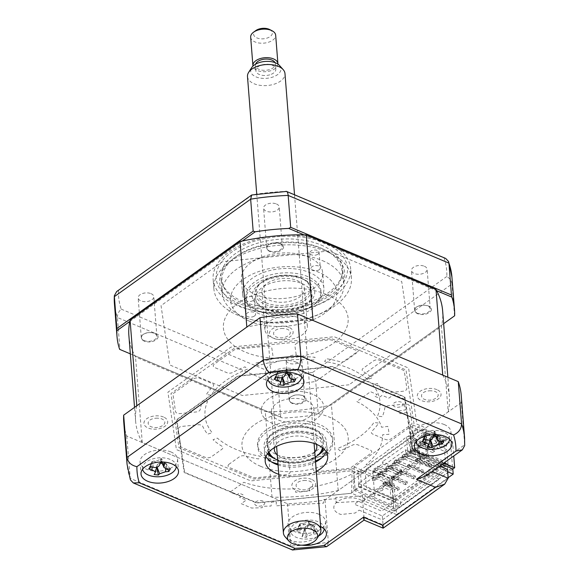 <?xml version="1.0" encoding="UTF-8"?>
<svg xmlns="http://www.w3.org/2000/svg" width="579" height="579" viewBox="0 0 579 579"><rect width="100%" height="100%" fill="white"/><g stroke="black" fill="none" stroke-linecap="round" stroke-linejoin="round"><path stroke-width="0.43" stroke-dasharray="2.9 2.17" d="M452.8 469.055L393.988 511.105L391.947 485.173L393.966 483.726L395.884 508.101L400.74 504.627L400.458 501.001L447.393 467.441L447.676 471.074L452.532 467.6L450.614 443.224L452.633 441.777L453.755 455.984M443.775 463.12L412.328 449.876L412.791 425L414.036 424.11L406.024 369.974L331.514 338.599L234.148 348.355L170.964 393.532L178.976 447.661L253.493 479.043L350.86 469.287L352.104 468.397L351.634 493.272L393.988 511.105M352.104 468.397L391.947 485.173M412.328 449.876L412.689 449.615L404.902 396.991L332.462 366.485L237.81 375.974L176.392 419.891L184.18 472.515L256.62 503.013L351.634 493.272M351.04 493.294L412.212 449.557L404.453 397.143L332.31 366.768L238.041 376.212L176.87 419.949L184.629 472.363L256.772 502.738L351.04 493.294M412.791 425L452.633 441.777M229.103 464.177A4.386 2.446 175.5 0 0 229.617 467.608L252.922 477.422A3.764 2.099 -4.5 0 0 255.657 477.769L286.12 474.715A4.386 2.446 -4.5 0 0 290.122 471.856L288.812 462.976A4.386 2.446 -4.5 0 0 284.81 460.949A92.785 51.777 -4.5 0 1 269.894 460.363L271.211 457.584A87.769 48.983 175.5 0 0 327.396 451.953L329.487 454.392A92.785 51.777 175.5 0 1 315.171 457.902A4.386 2.446 175.5 0 0 311.878 460.66L313.196 469.54A4.386 2.446 175.5 0 0 317.922 471.53L348.377 468.476A3.764 2.099 -4.5 0 0 350.932 467.6L370.698 453.473A4.386 2.446 -4.5 0 0 370.191 450.042L357.967 444.896A4.386 2.446 -4.5 0 0 352.307 445.2A92.785 51.777 -4.5 0 1 340.003 450.788L337.521 448.486A87.769 48.983 175.5 0 0 373.976 422.424L378.673 423.14A92.785 51.777 175.5 0 1 372.007 431.109A4.386 2.446 175.5 0 0 372.941 434.192L385.158 439.338A4.386 2.446 175.5 0 0 391.332 438.716L411.097 424.581A3.764 2.099 -4.5 0 0 411.973 423.003L409.469 406.067A4.386 2.446 -4.5 0 0 404.743 404.077L388.777 405.684A4.386 2.446 -4.5 0 0 384.774 408.137A92.785 51.777 -4.5 0 1 382.292 416.634L377.457 416.156A87.769 48.983 175.5 0 0 372.84 384.919L377.385 383.501A92.785 51.777 175.5 0 1 382.27 391.259A4.386 2.446 175.5 0 0 386.881 392.851L402.846 391.252A4.386 2.446 175.5 0 0 406.856 388.393L404.345 371.457A3.764 2.099 -4.5 0 0 403.035 370.097L379.723 360.276A4.386 2.446 -4.5 0 0 373.549 360.898L363.185 368.309A4.386 2.446 -4.5 0 0 363.185 371.479A92.785 51.777 -4.5 0 1 371.979 377.899L367.629 379.527A87.769 48.983 175.5 0 0 324.631 361.419L326.368 358.698A92.785 51.777 175.5 0 1 339.945 361.694A4.386 2.446 175.5 0 0 345.533 360.869L355.897 353.465A4.386 2.446 175.5 0 0 355.383 350.034L332.078 340.213A3.764 2.099 -4.5 0 0 329.342 339.873L298.88 342.92A4.386 2.446 -4.5 0 0 294.877 345.786L296.187 354.666A4.386 2.446 -4.5 0 0 300.19 356.693A92.785 51.777 -4.5 0 1 315.106 357.279L313.789 360.058A87.769 48.983 175.5 0 0 257.604 365.689L255.513 363.25A92.785 51.777 175.5 0 1 269.828 359.74A4.386 2.446 175.5 0 0 273.122 356.975L271.804 348.102A4.386 2.446 175.5 0 0 267.085 346.112L236.623 349.166A3.764 2.099 -4.5 0 0 234.068 350.034L214.302 364.169A4.386 2.446 -4.5 0 0 214.809 367.6L227.033 372.746A4.386 2.446 -4.5 0 0 232.693 372.442A92.785 51.777 -4.5 0 1 244.997 366.847L247.479 369.149A87.769 48.983 175.5 0 0 211.024 395.218L206.327 394.502A92.785 51.777 175.5 0 1 212.992 386.533A4.386 2.446 175.5 0 0 212.059 383.45L199.842 378.304A4.386 2.446 175.5 0 0 193.668 378.927L173.903 393.054A3.764 2.099 -4.5 0 0 173.027 394.639L175.531 411.568A4.386 2.446 -4.5 0 0 180.257 413.558L196.223 411.959A4.386 2.446 -4.5 0 0 200.225 409.498A92.785 51.777 -4.5 0 1 202.715 401.008L207.543 401.486A87.769 48.983 175.5 0 0 212.167 432.723L207.615 434.141A92.785 51.777 175.5 0 1 202.73 426.383A4.386 2.446 175.5 0 0 198.119 424.783L182.153 426.383A4.386 2.446 175.5 0 0 178.151 429.249L180.655 446.185A3.764 2.099 -4.5 0 0 181.965 447.545L205.277 457.359A4.386 2.446 -4.5 0 0 211.451 456.744L221.815 449.333A4.386 2.446 -4.5 0 0 221.815 446.163A92.785 51.777 -4.5 0 1 213.021 439.743L217.371 438.115A87.769 48.983 175.5 0 0 260.369 456.223L258.632 458.944A92.785 51.777 175.5 0 1 245.055 455.948A4.386 2.446 175.5 0 0 239.467 456.766L229.103 464.177M410.772 426.448L410.33 449.832L405.474 453.299L405.539 449.818L358.604 483.378L358.539 486.859L353.689 490.333L354.124 466.949L410.772 426.448L450.614 443.224M354.124 466.949L393.966 483.726M410.33 449.832L452.532 467.6M405.474 453.299L447.676 471.074M405.539 449.818L447.393 467.441M358.604 483.378L400.458 501.001M358.539 486.859L400.74 504.627M353.689 490.333L395.884 508.101M296.39 362.273A18.81 10.494 175.5 0 0 275.995 361.955A18.81 10.494 175.5 0 0 265.5 372.427A18.81 10.494 175.5 0 0 272.116 379.636A18.81 10.494 175.5 0 0 292.511 379.954A18.81 10.494 175.5 0 0 303.005 369.482A18.81 10.494 175.5 0 0 296.39 362.273M170.964 451.96A18.81 10.494 175.5 0 0 150.569 451.642A18.81 10.494 175.5 0 0 140.075 462.114A18.81 10.494 175.5 0 0 146.69 469.316A18.81 10.494 175.5 0 0 167.085 469.634A18.81 10.494 175.5 0 0 177.572 459.161A18.81 10.494 175.5 0 0 170.964 451.96M320.628 526.543A18.81 10.494 175.5 0 0 319.825 526.173A18.81 10.494 175.5 0 0 299.43 525.855A18.81 10.494 175.5 0 0 288.935 536.335A18.81 10.494 175.5 0 0 295.551 543.536A18.81 10.494 175.5 0 0 301.985 545.186M318.884 514.246A18.81 10.494 175.5 0 0 298.489 513.928A18.81 10.494 175.5 0 0 288.002 524.4A18.81 10.494 175.5 0 0 294.61 531.609A18.81 10.494 175.5 0 0 315.012 531.927A18.81 10.494 175.5 0 0 325.499 521.455A18.81 10.494 175.5 0 0 318.884 514.246M444.31 424.566A18.81 10.494 175.5 0 0 423.915 424.248A18.81 10.494 175.5 0 0 413.428 434.72A18.81 10.494 175.5 0 0 420.036 441.922A18.81 10.494 175.5 0 0 440.438 442.24A18.81 10.494 175.5 0 0 450.925 431.768A18.81 10.494 175.5 0 0 444.31 424.566M326.18 451.83A31.346 17.493 175.5 0 0 326.954 447.075A31.346 17.493 175.5 0 0 315.931 435.068A31.346 17.493 175.5 0 0 281.937 434.539A31.346 17.493 175.5 0 0 264.451 451.996A31.346 17.493 175.5 0 0 265.964 456.57M461.253 395.537A169.278 94.464 -4.5 0 1 461.34 402.485L464.669 444.752L429.082 470.199L428.388 461.383L439.606 466.102M278.788 474.295A31.346 17.493 175.5 0 0 316.286 471.342M278.05 464.959A31.346 17.493 175.5 0 0 315.555 462.013M425.594 476.119L429.082 470.199L432.1 471.472M464.684 445.584L464.669 444.752A169.278 94.464 -4.5 0 0 464.582 437.811M461.34 402.485L425.753 427.932L416.902 424.197L408.593 368.07L334.206 336.746L230.985 347.089L167.917 392.186L176.407 449.572L250.794 480.896L351.757 470.778L360.616 474.505L325.022 499.952A169.278 94.464 -4.5 0 1 287.517 503.716L126.743 436.016A169.278 94.464 -4.5 0 1 123.747 422.098M126.743 436.016L130.405 479.882M287.517 503.716L290.839 545.983L292.446 549.963M447.473 469.417L382.335 515.998L354.391 504.229L358.437 501.334L381.604 511.091L438.658 470.3L415.483 460.544L419.529 457.656L428.388 461.383L425.753 427.932M382.335 515.998L383.03 524.813L363.938 516.779C364.242 520.999 364.082 521.143 363.46 517.199M360.616 474.505L363.938 516.779L328.351 542.226L327.294 546.402M325.022 499.952L328.351 542.226A169.278 94.464 -4.5 0 1 290.839 545.983L130.072 478.283A169.278 94.464 -4.5 0 1 127.076 464.372M436.863 389.624A11.913 6.644 175.5 0 0 420.108 391.303A11.913 6.644 175.5 0 0 421.49 400.617A11.913 6.644 175.5 0 0 438.245 398.938A11.913 6.644 175.5 0 0 436.863 389.624M163.51 417.018A11.913 6.644 175.5 0 0 146.762 418.697A11.913 6.644 175.5 0 0 148.137 428.011A11.913 6.644 175.5 0 0 164.892 426.332A11.913 6.644 175.5 0 0 163.51 417.018M288.943 327.338A11.913 6.644 175.5 0 0 272.188 329.017A11.913 6.644 175.5 0 0 273.563 338.331A11.913 6.644 175.5 0 0 290.318 336.652A11.913 6.644 175.5 0 0 288.943 327.338M311.437 479.311A11.913 6.644 175.5 0 0 294.682 480.99A11.913 6.644 175.5 0 0 296.064 490.304A11.913 6.644 175.5 0 0 312.812 488.625A11.913 6.644 175.5 0 0 311.437 479.311M382.553 525.24C383.168 529.177 383.327 529.04 383.03 524.813L448.168 478.24M359.132 510.157L382.299 519.913L439.352 479.123L416.178 469.366L420.224 466.471L419.058 458.604A15.676 8.75 -4.5 0 0 394.683 460.819A15.676 8.75 -4.5 0 0 401.616 473.579L362.78 501.342A15.676 8.75 -4.5 0 0 338.534 500.973A15.676 8.75 -4.5 0 0 340.93 514.463L355.086 513.045L359.132 510.157M276.451 203.967A7.838 4.371 -4.5 0 1 279.208 206.964A7.838 4.371 -4.5 0 1 274.837 211.328A7.838 4.371 -4.5 0 1 266.34 211.197A7.838 4.371 -4.5 0 1 263.583 208.194A7.838 4.371 -4.5 0 1 267.954 203.83A7.838 4.371 -4.5 0 1 276.451 203.967M269.459 250.873A7.838 4.371 175.5 0 0 277.956 251.004A7.838 4.371 175.5 0 0 282.328 246.64A7.838 4.371 175.5 0 0 279.577 243.643A7.838 4.371 175.5 0 0 271.073 243.506A7.838 4.371 175.5 0 0 266.702 247.87A7.838 4.371 175.5 0 0 269.459 250.873M151.025 293.647A7.838 4.371 -4.5 0 1 153.782 296.651A7.838 4.371 -4.5 0 1 149.411 301.015A7.838 4.371 -4.5 0 1 140.907 300.877A7.838 4.371 -4.5 0 1 138.157 297.881A7.838 4.371 -4.5 0 1 142.528 293.517A7.838 4.371 -4.5 0 1 151.025 293.647M144.033 340.553A7.838 4.371 175.5 0 0 152.53 340.691A7.838 4.371 175.5 0 0 156.902 336.327A7.838 4.371 175.5 0 0 154.144 333.323A7.838 4.371 175.5 0 0 145.647 333.193A7.838 4.371 175.5 0 0 141.276 337.557A7.838 4.371 175.5 0 0 144.033 340.553M298.945 355.94A7.838 4.371 -4.5 0 1 301.702 358.937A7.838 4.371 -4.5 0 1 297.331 363.301A7.838 4.371 -4.5 0 1 288.834 363.171A7.838 4.371 -4.5 0 1 286.077 360.167A7.838 4.371 -4.5 0 1 290.448 355.803A7.838 4.371 -4.5 0 1 298.945 355.94M291.954 402.846A7.838 4.371 175.5 0 0 300.458 402.977A7.838 4.371 175.5 0 0 304.829 398.613A7.838 4.371 175.5 0 0 302.072 395.616A7.838 4.371 175.5 0 0 293.575 395.479A7.838 4.371 175.5 0 0 289.203 399.843A7.838 4.371 175.5 0 0 291.954 402.846M424.378 266.253A7.838 4.371 -4.5 0 1 427.128 269.257A7.838 4.371 -4.5 0 1 422.757 273.621A7.838 4.371 -4.5 0 1 414.26 273.491A7.838 4.371 -4.5 0 1 411.503 270.487A7.838 4.371 -4.5 0 1 415.874 266.123A7.838 4.371 -4.5 0 1 424.378 266.253M417.379 313.167A7.838 4.371 175.5 0 0 425.883 313.297A7.838 4.371 175.5 0 0 430.255 308.933A7.838 4.371 175.5 0 0 427.497 305.929A7.838 4.371 175.5 0 0 419.001 305.799A7.838 4.371 175.5 0 0 414.629 310.163A7.838 4.371 175.5 0 0 417.379 313.167M238.135 315.389A68.966 38.482 -4.5 0 1 213.89 288.979A68.966 38.482 -4.5 0 1 252.357 250.577A68.966 38.482 -4.5 0 1 327.149 251.742A68.966 38.482 -4.5 0 1 351.395 278.159A68.966 38.482 -4.5 0 1 312.928 316.561A68.966 38.482 -4.5 0 1 238.135 315.389M237.376 305.712A68.966 38.482 -4.5 0 1 213.13 279.302A68.966 38.482 -4.5 0 1 251.597 240.893A68.966 38.482 -4.5 0 1 326.39 242.065A68.966 38.482 -4.5 0 1 350.635 268.475A68.966 38.482 -4.5 0 1 312.168 306.884A68.966 38.482 -4.5 0 1 237.376 305.712M321.193 245.047A61.005 34.045 -4.5 0 1 342.638 268.41A61.005 34.045 -4.5 0 1 308.614 302.376A61.005 34.045 -4.5 0 1 242.456 301.341A61.005 34.045 -4.5 0 1 221.012 277.978A61.005 34.045 -4.5 0 1 255.035 244.012A61.005 34.045 -4.5 0 1 321.193 245.047M322.416 260.608A61.005 34.045 -4.5 0 1 343.868 283.971A61.005 34.045 -4.5 0 1 309.837 317.936A61.005 34.045 -4.5 0 1 243.679 316.901A61.005 34.045 -4.5 0 1 222.235 293.539A61.005 34.045 -4.5 0 1 256.258 259.573A61.005 34.045 -4.5 0 1 322.416 260.608M129.797 321.461L242.275 241.038M304.004 234.85L436.653 290.709M130.326 353.863L282.769 418.052L280.699 417.097L278.188 385.201A169.278 94.464 175.5 0 0 315.7 381.445L452.018 283.971C451.627 280.945 449.897 278.456 446.829 276.487A164.566 91.829 175.5 0 0 444.093 258.017L285.852 191.381A164.566 91.829 175.5 0 0 252.632 194.71L116.654 291.555M280.699 417.097L119.925 349.398L117.414 317.502L278.188 385.201L279.433 375.749A164.566 91.829 175.5 0 0 312.653 372.42L315.7 381.445L318.204 413.341L316.337 414.694A169.278 94.464 175.5 0 1 282.769 418.052M454.653 315.787L318.204 413.341M443.652 323.661L316.337 414.694M454.529 315.866L452.018 283.971A169.278 94.464 175.5 0 0 451.924 277.03M312.653 372.42L446.829 276.487M445.692 258.444L444.093 258.017M118.463 290.651A164.566 91.829 175.5 0 0 121.192 309.121C118.579 311.654 117.32 314.448 117.414 317.502A169.278 94.464 175.5 0 1 114.418 303.591M121.192 309.121L279.433 375.749M349.043 384.796L242.297 395.493L169.821 364.973L161.034 305.632L222.488 261.686L329.234 250.989L401.71 281.51L410.497 340.857L349.043 384.796M313.297 428.735A28.212 15.742 175.5 0 0 282.704 428.257A28.212 15.742 175.5 0 0 266.97 443.97A28.212 15.742 175.5 0 0 276.885 454.776A28.212 15.742 175.5 0 0 307.485 455.253A28.212 15.742 175.5 0 0 323.22 439.541A28.212 15.742 175.5 0 0 313.297 428.735M321.721 457.859A37.613 20.989 175.5 0 0 319.572 426.991A37.613 20.989 175.5 0 0 266.666 432.289A37.613 20.989 175.5 0 0 271.023 461.702A37.613 20.989 175.5 0 0 271.305 461.825M277.971 463.945A37.613 20.989 175.5 0 0 315.475 460.993M270.813 459.111A37.613 20.989 -4.5 0 1 266.463 429.698A37.613 20.989 -4.5 0 1 319.369 424.4A37.613 20.989 -4.5 0 1 323.726 453.813A37.613 20.989 -4.5 0 1 270.813 459.111M260.702 466.341A53.29 29.739 -4.5 0 1 254.536 424.675A53.29 29.739 -4.5 0 1 329.48 417.162A53.29 29.739 -4.5 0 1 335.654 458.836A53.29 29.739 -4.5 0 1 260.702 466.341M319.203 269.713A4.704 2.627 175.5 0 0 320.31 267.831A4.704 2.627 175.5 0 0 317.14 265.631A4.704 2.627 175.5 0 0 312.045 266.695A4.704 2.627 175.5 0 0 310.937 268.569A4.704 2.627 175.5 0 0 314.108 270.769A4.704 2.627 175.5 0 0 319.203 269.713M317.98 254.152A4.704 2.627 175.5 0 0 319.087 252.278A4.704 2.627 175.5 0 0 315.917 250.07A4.704 2.627 175.5 0 0 310.822 251.134A4.704 2.627 175.5 0 0 309.714 253.016A4.704 2.627 175.5 0 0 312.877 255.216A4.704 2.627 175.5 0 0 317.98 254.152M327.837 295.08A60.187 33.589 -4.5 0 1 243.412 303.649A60.187 33.589 -4.5 0 1 235.848 256.765A60.187 33.589 -4.5 0 1 236.225 256.497A60.187 33.589 -4.5 0 1 324.667 249.773A60.187 33.589 -4.5 0 1 327.837 295.08M234.473 257.771A62.691 34.986 175.5 0 0 234.09 258.046A62.691 34.986 175.5 0 0 241.964 306.892A62.691 34.986 175.5 0 0 329.914 297.953A62.691 34.986 175.5 0 0 326.607 250.765A62.691 34.986 175.5 0 0 234.473 257.771M254.463 315.996A4.704 2.627 175.5 0 0 255.578 314.122A4.704 2.627 175.5 0 0 252.408 311.922A4.704 2.627 175.5 0 0 247.305 312.986A4.704 2.627 175.5 0 0 246.198 314.86A4.704 2.627 175.5 0 0 249.368 317.06A4.704 2.627 175.5 0 0 254.463 315.996M253.24 300.436A4.704 2.627 175.5 0 0 254.347 298.561A4.704 2.627 175.5 0 0 251.185 296.361A4.704 2.627 175.5 0 0 246.082 297.425A4.704 2.627 175.5 0 0 244.975 299.3A4.704 2.627 175.5 0 0 248.145 301.5A4.704 2.627 175.5 0 0 253.24 300.436M313.044 288.849A40.754 22.74 175.5 0 0 322.655 272.593A40.754 22.74 175.5 0 0 295.196 253.515A40.754 22.74 175.5 0 0 251.011 262.728A40.754 22.74 175.5 0 0 241.407 278.984A40.754 22.74 175.5 0 0 268.866 298.062A40.754 22.74 175.5 0 0 313.044 288.849M314.274 304.409A40.754 22.74 175.5 0 0 323.878 288.147A40.754 22.74 175.5 0 0 296.419 269.076A40.754 22.74 175.5 0 0 252.241 278.289A40.754 22.74 175.5 0 0 242.63 294.545A40.754 22.74 175.5 0 0 270.089 313.623A40.754 22.74 175.5 0 0 314.274 304.409M442.016 464.38L420.578 455.355L416.12 439.997L416.525 445.186L409.737 446.163L407.754 439.345L414.101 438.433L406.581 412.53L399.843 413.681L398.815 410.989L405.684 409.816L403.881 405.112L406.335 404.692L404.156 398.982L393.778 394.61L388.806 398.164L382.126 395.348L378.601 397.874L374.787 396.26L377.211 394.531L370.531 391.715L356.802 401.529A87.769 48.983 -4.5 0 1 381.568 427.259L387.742 426.368A94.044 52.479 -4.5 0 1 388.922 434.337L382.668 434.699A87.769 48.983 -4.5 0 1 366.037 464.64L371.103 466.421A94.044 52.479 -4.5 0 1 361.795 473.079L357.352 470.85A87.769 48.983 175.5 0 1 308.94 487.417L309.931 490.826A94.044 52.479 175.5 0 1 295.587 492.259L295.551 488.756A87.769 48.983 175.5 0 1 243.86 482.285L230.131 492.099L236.811 494.915L239.243 493.178L243.057 494.784L239.532 497.31L246.213 500.118L241.24 503.672L251.619 508.044L262.236 507.725L262.338 506.314L271.095 506.046L271.385 502.109L276.386 501.957L276.096 505.822L323.647 503.108L323.61 499.511L336.124 498.794L336.16 502.652L335.748 497.462L363.938 495.856L396.145 509.419L452.785 468.918M447.661 471.769L420.984 460.537L420.578 455.355M396.145 509.419L396.55 514.601L448.124 477.726M396.55 514.601L364.343 501.038L363.938 495.856M364.343 501.038L336.16 502.652M401.833 406.082A5.016 2.801 175.5 0 0 401.254 402.166A5.016 2.801 175.5 0 0 394.205 402.868A5.016 2.801 175.5 0 0 394.784 406.791A5.016 2.801 175.5 0 0 401.833 406.082M406.711 472.913A2.504 1.397 175.5 0 0 406.422 470.951A2.504 1.397 175.5 0 0 402.897 471.306A2.504 1.397 175.5 0 0 403.187 473.267A2.504 1.397 175.5 0 0 406.711 472.913M382.437 490.275A2.504 1.397 175.5 0 0 382.147 488.314A2.504 1.397 175.5 0 0 378.615 488.662A2.504 1.397 175.5 0 0 378.912 490.623A2.504 1.397 175.5 0 0 382.437 490.275M390.528 484.485A2.504 1.397 175.5 0 0 390.239 482.524A2.504 1.397 175.5 0 0 386.707 482.879A2.504 1.397 175.5 0 0 387.004 484.84A2.504 1.397 175.5 0 0 390.528 484.485M420.984 460.537L416.525 445.186M398.62 478.703A2.504 1.397 175.5 0 0 398.33 476.741A2.504 1.397 175.5 0 0 394.806 477.096A2.504 1.397 175.5 0 0 395.095 479.05A2.504 1.397 175.5 0 0 398.62 478.703M374.345 496.058A2.504 1.397 175.5 0 0 374.056 494.097A2.504 1.397 175.5 0 0 370.524 494.452A2.504 1.397 175.5 0 0 370.813 496.413A2.504 1.397 175.5 0 0 374.345 496.058M414.803 467.13A2.504 1.397 175.5 0 0 414.513 465.169A2.504 1.397 175.5 0 0 410.989 465.523A2.504 1.397 175.5 0 0 411.278 467.485A2.504 1.397 175.5 0 0 414.803 467.13M263.532 504.975A5.016 2.801 175.5 0 0 262.946 501.052A5.016 2.801 175.5 0 0 255.896 501.761A5.016 2.801 175.5 0 0 256.475 505.684A5.016 2.801 175.5 0 0 263.532 504.975M136.818 405.749A157.365 87.813 175.5 0 0 135.624 421.165A157.365 87.813 175.5 0 0 142.26 442.544L272 497.18A157.365 87.813 175.5 0 0 338.179 490.543L364.864 471.465L364.799 470.691L421.447 430.19L421.505 430.964L448.189 411.893L441.451 326.31A157.365 87.813 175.5 0 0 442.646 310.894M448.189 411.893A157.365 87.813 175.5 0 0 449.376 396.47A157.365 87.813 175.5 0 0 442.74 375.091M313.007 320.462A157.365 87.813 175.5 0 0 246.82 327.092M128.885 335.588A157.365 87.813 175.5 0 0 135.529 356.968L265.262 411.604A157.365 87.813 175.5 0 0 331.449 404.967L441.451 326.31M142.26 442.544L135.529 356.968M272 497.18L265.262 411.604M306.088 399.119A9.119 5.088 -4.5 0 1 297.816 404.265C292.359 404.272 289.529 402.752 289.319 399.705C289.739 397.013 292.323 395.414 297.078 394.914C302.484 394.712 305.488 396.116 306.088 399.119M158.168 336.826A9.119 5.088 -4.5 0 1 149.896 341.979C144.439 341.979 141.602 340.459 141.399 337.419C141.819 334.72 144.403 333.128 149.15 332.621C154.557 332.418 157.56 333.822 158.168 336.826M326.129 294.378A62.554 34.906 175.5 0 0 238.157 303.193A62.554 34.906 175.5 0 0 245.395 352.104A62.554 34.906 175.5 0 0 333.374 343.289A62.554 34.906 175.5 0 0 326.129 294.378M431.521 309.432A9.119 5.088 -4.5 0 1 423.242 314.585C417.785 314.585 414.955 313.065 414.745 310.026C415.165 307.333 417.749 305.734 422.504 305.234C427.91 305.032 430.914 306.429 431.521 309.432M283.594 247.146A9.119 5.088 -4.5 0 1 275.322 252.292C269.865 252.299 267.028 250.779 266.825 247.732C267.245 245.04 269.828 243.441 274.576 242.941C279.983 242.739 282.993 244.143 283.594 247.146M338.179 490.543L331.449 404.967M395.298 499.742L366.427 487.59L365.06 470.213L358.025 471.74L359.19 486.548L395.457 501.819L395.298 499.742L443.847 465.031L414.977 452.872L413.609 435.495L406.581 437.022L407.746 451.83L444.013 467.101L443.847 465.031M424.61 443.688L372.615 480.867L373.571 481.265L425.558 444.093L424.61 443.688L424.443 441.618L425.399 442.016L373.404 479.195L372.753 470.893L382.567 463.88L382.401 461.803L401.486 469.844L401.573 470.879L390.883 478.529L391.759 477.892L392.287 484.637L385.013 481.576L385.325 485.463L392.598 488.524L393.496 499.938L445.483 462.766L444.585 451.352L437.311 448.291L437.007 444.397L444.281 447.466L446.604 445.801L439.338 442.74L437.007 444.397M382.567 463.88L400.697 471.516M383.226 484.5L383.103 482.944L397.418 488.973L399.242 487.67L399.358 489.226L397.541 490.529L383.226 484.5L374.324 490.862L373.571 481.265M397.418 488.973L397.541 490.529M383.103 482.944L384.926 481.641L399.242 487.67M405.51 483.183L407.334 481.88L407.457 483.436L405.633 484.739L405.51 483.183L391.194 477.154L391.317 478.71L385.049 483.197L384.926 481.641M385.049 483.197L399.358 489.226M391.194 477.154L393.018 475.851L407.334 481.88M413.601 477.4L415.425 476.097L415.548 477.653L413.724 478.956L413.601 477.4L399.286 471.371L399.409 472.927L393.141 477.407L393.018 475.851M393.141 477.407L407.457 483.436M399.286 471.371L401.109 470.068L415.425 476.097M407.5 467.137L407.377 465.581L421.693 471.61L423.517 470.307L423.64 471.863L421.816 473.166L407.5 467.137L401.233 471.624L401.109 470.068M421.693 471.61L421.816 473.166M407.377 465.581L409.201 464.286L423.517 470.307M415.592 461.354L415.469 459.798L429.784 465.827L431.608 464.524L431.731 466.081L429.908 467.383L415.592 461.354L409.324 465.842L409.201 464.286M409.324 465.842L423.64 471.863M429.784 465.827L429.908 467.383M415.469 459.798L417.293 458.496L431.608 464.524M425.558 444.093L426.318 453.69L417.416 460.052L417.293 458.496M417.416 460.052L431.731 466.081M373.404 479.195L372.449 478.79L372.615 480.867M372.449 478.79L424.443 441.618M405.633 484.739L391.317 478.71M413.724 478.956L399.409 472.927M401.233 471.624L415.548 477.653M426.318 453.69L444.448 461.325L445.483 462.766M393.496 499.938L392.453 498.497L444.448 461.325M392.453 498.497L374.324 490.862M372.753 470.893L390.883 478.529M391.759 477.892L401.573 470.879M392.287 484.637L389.964 486.302L389.349 478.522L366.449 468.874L423.09 428.373L445.996 438.021L433.859 446.699L414.767 438.658L414.933 440.735L424.747 433.722L425.399 442.016M401.486 469.844L389.349 478.522M392.598 488.524L390.268 490.189L382.994 487.127L382.69 483.241L385.013 481.576M382.69 483.241L389.964 486.302M382.994 487.127L385.325 485.463M444.013 467.101L448.059 464.213L446.916 449.688L444.585 451.352M395.457 501.819L391.411 504.714L390.268 490.189M446.916 449.688L439.642 446.626L437.311 448.291M439.642 446.626L439.338 442.74M444.281 447.466L443.753 440.72L433.939 447.733L433.859 446.699M445.996 438.021L446.604 445.801M430.262 440.757L434.308 437.862L425.717 434.243L421.671 437.138L430.262 440.757L430.096 438.679L434.141 435.784L425.551 432.173L425.717 434.243M434.308 437.862L434.141 435.784M421.671 437.138L421.505 435.061L430.096 438.679M425.551 432.173L421.505 435.061M443.753 440.72L433.063 448.37L414.933 440.735M442.877 441.357L424.747 433.722M433.063 448.37L433.939 447.733M410.301 449.796L412.328 448.349L412.53 450.947L410.511 452.387L424.588 458.315L424.378 455.724L410.301 449.796L410.511 452.387M412.328 448.349L426.405 454.276L426.607 456.874L412.53 450.947M426.607 456.874L424.588 458.315M426.405 454.276L424.378 455.724M402.21 455.586L404.236 454.139L418.313 460.066L418.516 462.657L404.439 456.73L402.412 458.177L416.489 464.105L416.287 461.514L402.21 455.586L402.412 458.177M404.236 454.139L404.439 456.73M418.516 462.657L416.489 464.105M418.313 460.066L416.287 461.514M394.118 461.369L396.145 459.921L410.221 465.849L410.424 468.447L396.347 462.52L394.321 463.96L408.398 469.887L408.195 467.296L394.118 461.369L394.321 463.96M396.145 459.921L396.347 462.52M410.424 468.447L408.398 469.887M410.221 465.849L408.195 467.296M386.027 467.159L388.053 465.711L402.13 471.639L402.333 474.23L388.256 468.302L386.229 469.75L400.306 475.677L400.103 473.086L386.027 467.159L386.229 469.75M388.053 465.711L388.256 468.302M402.333 474.23L400.306 475.677M402.13 471.639L400.103 473.086M418.393 444.013L420.419 442.566L434.496 448.493L434.699 451.084L420.622 445.157L418.603 446.604L432.679 452.532L432.47 449.941L418.393 444.013L418.603 446.604M434.699 451.084L432.679 452.532M434.496 448.493L432.47 449.941M394.038 477.422L394.241 480.013L392.215 481.46L392.012 478.869L377.935 472.942L379.962 471.494L394.038 477.422L392.012 478.869M394.241 480.013L380.164 474.085L378.138 475.533L392.215 481.46M379.962 471.494L380.164 474.085M377.935 472.942L378.138 475.533M420.419 442.566L420.622 445.157M414.767 438.658L382.401 461.803M377.812 466.305L377.971 468.382L373.925 471.277L373.766 469.2L382.357 472.819L386.403 469.924L377.812 466.305L373.766 469.2M373.925 471.277L382.516 474.889L382.357 472.819M382.516 474.889L386.562 472.001L377.971 468.382M386.562 472.001L386.403 469.924M436.363 442.74L434.887 440.51L439.2 440.713L436.363 442.74L436.327 442.218L439.157 440.199L434.851 439.989L436.327 442.218M434.851 439.989L434.887 440.51M364.864 471.465L360.746 469.735L361.014 473.108L353.979 474.635L355.144 489.443L391.411 504.714M366.449 468.874L366.652 471.472L364.799 470.691M421.505 430.964L417.394 429.234L417.654 432.607L410.627 434.134L411.792 448.942L448.059 464.213M421.447 430.19L423.292 430.964L423.09 428.373M417.394 429.234L407.754 436.667L407.276 436.465L403.23 439.36L403.708 439.562L387.047 450.932L387.525 451.135L370.864 462.505L371.342 462.708L360.746 469.735M303.809 480.49C309.215 480.288 312.219 481.692 312.826 484.695A9.119 5.088 -4.5 0 1 304.554 489.841C299.097 489.848 296.26 488.329 296.057 485.282C296.477 482.589 299.061 480.99 303.809 480.49M155.889 418.197C161.295 418.002 164.298 419.399 164.899 422.402A9.119 5.088 -4.5 0 1 156.627 427.555C151.17 427.555 148.34 426.035 148.13 422.996C148.55 420.296 151.133 418.704 155.889 418.197M312.732 394.357A31.346 17.493 175.5 0 0 268.642 398.772A31.346 17.493 175.5 0 0 272.268 423.285A31.346 17.493 175.5 0 0 316.358 418.87A31.346 17.493 175.5 0 0 312.732 394.357M429.234 390.811C434.641 390.608 437.652 392.005 438.252 395.008A9.119 5.088 -4.5 0 1 429.98 400.161C424.523 400.161 421.686 398.641 421.483 395.602C421.903 392.909 424.487 391.31 429.234 390.811M281.314 328.517C286.721 328.315 289.724 329.719 290.332 332.722A9.119 5.088 -4.5 0 1 282.053 337.868C276.596 337.875 273.766 336.356 273.556 333.309C273.976 330.616 276.567 329.017 281.314 328.517M265.457 309.555A28.212 15.742 -4.5 0 1 255.534 298.75A28.212 15.742 -4.5 0 1 271.276 283.037A28.212 15.742 -4.5 0 1 301.869 283.515A28.212 15.742 -4.5 0 1 311.791 294.32A28.212 15.742 -4.5 0 1 296.05 310.033A28.212 15.742 -4.5 0 1 265.457 309.555M307.738 276.581A37.613 20.989 175.5 0 0 254.825 281.886A37.613 20.989 175.5 0 0 259.182 311.299A37.613 20.989 175.5 0 0 312.088 305.994A37.613 20.989 175.5 0 0 307.738 276.581M249.274 321.121A53.29 29.739 -4.5 0 1 243.1 279.454A53.29 29.739 -4.5 0 1 318.052 271.942A53.29 29.739 -4.5 0 1 324.226 313.615A53.29 29.739 -4.5 0 1 249.274 321.121M259.385 313.89A37.613 20.989 -4.5 0 1 255.035 284.477A37.613 20.989 -4.5 0 1 307.941 279.172A37.613 20.989 -4.5 0 1 312.291 308.593A37.613 20.989 -4.5 0 1 259.385 313.89M322.402 447.69A26.96 15.047 175.5 0 0 312.978 435.538A26.96 15.047 175.5 0 0 282.306 435.582A26.96 15.047 175.5 0 0 269.047 451.888M277.674 460.196A26.96 15.047 175.5 0 0 278.181 460.421A26.96 15.047 175.5 0 0 315.179 457.244M317.147 455.854A28.212 15.742 -4.5 0 1 277.29 459.958A28.212 15.742 -4.5 0 1 275.517 459.133M268.381 452.64A28.212 15.742 -4.5 0 1 280.323 434.474A28.212 15.742 -4.5 0 1 313.709 433.924A28.212 15.742 -4.5 0 1 323.176 448.327M306.378 400.538A21.314 11.898 -4.5 0 1 313.876 408.702A21.314 11.898 -4.5 0 1 301.985 420.571A21.314 11.898 -4.5 0 1 278.868 420.209A21.314 11.898 -4.5 0 1 271.37 412.045A21.314 11.898 -4.5 0 1 283.261 400.176A21.314 11.898 -4.5 0 1 306.378 400.538M274.489 447.567A21.314 11.898 -4.5 0 1 287.922 437.268A21.314 11.898 -4.5 0 1 309.338 438.144A21.314 11.898 -4.5 0 1 316.344 444.274M314.773 452.083A21.314 11.898 -4.5 0 1 281.828 457.815A21.314 11.898 -4.5 0 1 277.269 455.036M160.651 462.918A7.389 4.125 -4.5 0 1 163.915 462.418A7.389 4.125 -4.5 0 1 160.723 460.081A7.389 4.125 -4.5 0 1 160.528 458.894A7.389 4.125 -4.5 0 1 153.913 461.152L151.944 461.601L150.062 466.45M176.233 466.631A16.929 9.445 175.5 0 0 164.523 457.982A16.929 9.445 175.5 0 0 142.572 469.279M153.913 461.152A7.389 4.125 -4.5 0 1 157.307 464.676L154.101 474.519M160.528 458.894L161.23 458.43L164.863 463.388M163.915 462.418L165.76 463.345L167.063 469.055M170.262 468.997L165.76 463.345L165.63 468.845M165.999 463.374L168.894 471.458M157.307 464.676A7.389 4.125 -4.5 0 1 160.557 462.939M157.09 467.188L156.786 466.413L155.02 473.173M151.944 461.601L148.694 468.91M161.23 458.43L160.6 462.853M434.004 435.524A7.389 4.125 -4.5 0 1 437.268 435.024A7.389 4.125 -4.5 0 1 434.076 432.694A7.389 4.125 -4.5 0 1 433.874 431.5A7.389 4.125 -4.5 0 1 427.266 433.765L425.297 434.207L423.415 439.056M449.586 439.237A16.929 9.445 175.5 0 0 437.876 430.595A16.929 9.445 175.5 0 0 415.917 441.886M433.874 431.5L434.583 431.037L438.209 435.994M437.268 435.024L439.114 435.951L440.416 441.668M443.615 441.611L439.114 435.951L438.983 441.451M439.345 435.987L442.247 444.071M427.266 433.765A7.389 4.125 -4.5 0 1 430.653 437.283A7.389 4.125 -4.5 0 1 433.91 435.553M430.653 437.283L430.139 439.02L430.436 439.794M427.447 447.126L430.139 439.02L428.366 445.779M425.297 434.207L422.048 441.516M434.583 431.037L433.953 435.459M265.775 302.752A26.96 15.047 -4.5 0 1 262.49 281.792A26.96 15.047 -4.5 0 1 300.573 277.869A26.96 15.047 -4.5 0 1 302.267 278.658A26.96 15.047 -4.5 0 1 302.926 299.481A26.96 15.047 -4.5 0 1 265.775 302.752M301.464 278.325A28.212 15.742 175.5 0 0 261.607 282.429A28.212 15.742 175.5 0 0 265.044 304.366A28.212 15.742 175.5 0 0 303.924 300.942A28.212 15.742 175.5 0 0 303.237 279.15A28.212 15.742 175.5 0 0 301.464 278.325M296.933 280.475A21.314 11.898 -4.5 0 1 304.424 288.639A21.314 11.898 -4.5 0 1 292.533 300.508A21.314 11.898 -4.5 0 1 269.416 300.146A21.314 11.898 -4.5 0 1 261.925 291.982A21.314 11.898 -4.5 0 1 273.809 280.113A21.314 11.898 -4.5 0 1 296.933 280.475M299.886 318.074A21.314 11.898 -4.5 0 1 307.384 326.238A21.314 11.898 -4.5 0 1 295.493 338.107A21.314 11.898 -4.5 0 1 272.376 337.745A21.314 11.898 -4.5 0 1 264.885 329.581A21.314 11.898 -4.5 0 1 276.769 317.712A21.314 11.898 -4.5 0 1 299.886 318.074M306.284 537.348L304.706 528.699L302.94 535.459C303.476 534.243 302.462 533.194 299.915 532.318A42.832 38.619 -133.8 0 1 296.622 531.196L298.192 530.306L299.509 525.5L297.99 528.736A42.832 25.44 20.1 0 0 301.406 529.633C304.17 530.111 306.139 529.438 307.311 527.614A42.832 5.298 -69.8 0 0 308.527 525.139L310.395 526.137L312.783 525.681A42.832 18.477 82.8 0 1 311.958 528.207L311.958 529.85L314.983 531.348A42.832 25.44 20.1 0 0 318.189 531.29L316.814 533.751A42.832 38.619 -133.8 0 1 313.492 534.033L307.587 536.053A42.832 18.477 82.8 0 1 306.284 537.348L302.021 536.813A42.832 5.298 -69.8 0 0 302.94 535.459L305.046 527.795L304.706 528.699L307.587 536.053M298.192 530.306L297.99 528.736M301.84 523.445A7.389 4.125 -4.5 0 1 305.227 526.97A7.389 4.125 -4.5 0 1 311.842 524.712A7.389 4.125 -4.5 0 1 308.65 522.374A7.389 4.125 -4.5 0 1 308.448 521.187A7.389 4.125 -4.5 0 1 301.84 523.445L299.864 523.894L299.509 525.5M324.153 528.924A16.929 9.445 175.5 0 0 312.45 520.275A16.929 9.445 175.5 0 0 291.194 527.534A16.929 9.445 175.5 0 0 302.093 538.854A16.929 9.445 175.5 0 0 318.616 535.966M315.982 532.152L313.919 525.667L318.189 531.29M313.919 525.667L313.492 534.033M308.448 521.187L309.157 520.716L312.783 525.681M311.842 524.712L313.68 525.638L314.983 531.348M305.227 526.97L305.046 527.795M304.634 528.837L302.021 536.813M299.864 523.894L296.622 531.196M309.157 520.716L308.527 525.139M301.659 376.943A16.929 9.445 175.5 0 0 289.949 368.302A16.929 9.445 175.5 0 0 267.997 379.6M286.077 373.231A7.389 4.125 -4.5 0 1 289.348 372.738A7.389 4.125 -4.5 0 1 286.149 370.401A7.389 4.125 -4.5 0 1 285.954 369.214A7.389 4.125 -4.5 0 1 279.339 371.472L277.37 371.921L275.495 376.763M285.954 369.214L286.663 368.743L290.289 373.701M289.348 372.738L291.186 373.665L292.489 379.375M295.695 379.317L291.186 373.665L291.063 379.158M291.425 373.694L294.32 381.778M279.339 371.472A7.389 4.125 -4.5 0 1 282.733 374.997A7.389 4.125 -4.5 0 1 285.983 373.26M282.733 374.997L282.212 376.726L282.516 377.501M279.527 384.84L282.212 376.726L280.446 383.486M277.37 371.921L274.12 379.223M286.663 368.743L286.026 373.166M269.633 29.515A9.402 5.247 -4.5 0 1 266.68 38.207A9.402 5.247 -4.5 0 1 255.455 37.136A9.402 5.247 -4.5 0 1 255.752 30.607M250.671 37.157A12.535 6.999 175.5 0 0 268.12 42.347A12.535 6.999 175.5 0 0 275.669 35.189M277.927 64.117A12.535 6.999 -4.5 0 1 270.364 70.87A12.535 6.999 -4.5 0 1 252.972 66.078M269.785 74.821A10.031 5.595 -4.5 0 1 255.824 70.674A10.031 5.595 -4.5 0 1 261.867 64.949A10.031 5.595 -4.5 0 1 275.828 69.096A10.031 5.595 -4.5 0 1 269.785 74.821M275.047 62.648A10.031 5.595 -4.5 0 1 275.416 63.914A10.031 5.595 -4.5 0 1 269.373 69.639A10.031 5.595 -4.5 0 1 255.419 65.485A10.031 5.595 -4.5 0 1 255.585 64.175M279.519 65.507A15.192 8.475 -4.5 0 1 271.819 77.362A15.192 8.475 -4.5 0 1 255.39 76.609A15.192 8.475 -4.5 0 1 251.612 67.7M247.486 76.544A18.81 10.494 175.5 0 0 273.657 84.331A18.81 10.494 175.5 0 0 284.984 73.598M319.753 534.185A18.81 10.494 -4.5 0 1 309.577 540.743A18.81 10.494 -4.5 0 1 285.194 536.899M239.344 303.57A65.832 36.738 -4.5 0 1 231.723 252.097A65.832 36.738 -4.5 0 1 324.312 242.818A65.832 36.738 -4.5 0 1 331.926 294.291A65.832 36.738 -4.5 0 1 239.344 303.57M318.182 455.058A31.346 17.493 -4.5 0 1 275.068 458.814A31.346 17.493 -4.5 0 1 274.374 458.51M267.455 453.842A31.346 17.493 -4.5 0 1 275.865 431.659A31.346 17.493 -4.5 0 1 315.526 429.886A31.346 17.493 -4.5 0 1 324.283 449.369M303.693 279.476A31.346 17.493 175.5 0 0 259.602 283.891A31.346 17.493 175.5 0 0 263.228 308.404A31.346 17.493 175.5 0 0 307.319 303.989A31.346 17.493 175.5 0 0 303.693 279.476M159.391 465.328L161.157 458.568L163.235 463.866M153.486 467.34L152.183 461.629L152.06 466.992M432.737 437.934L434.511 431.174L436.58 436.472M426.839 439.953L425.536 434.236L425.413 439.599M307.311 527.614L309.077 520.854L311.958 528.207M301.406 529.633L300.103 523.923L299.915 532.318M284.817 375.641L286.583 368.881L288.66 374.179M278.912 377.66L277.609 371.95L277.486 377.313M265.5 372.427L266.441 384.362M140.075 462.114L141.015 474.042M288.002 524.4L288.935 536.335M413.428 434.72L414.361 446.648M264.451 451.996L265.189 461.325M326.954 447.075L327.692 456.411M450.925 431.768L451.866 443.695M325.499 521.455L326.44 533.382M177.572 459.161L178.513 471.089M303.005 369.482L303.939 381.409M282.328 246.64L279.208 206.964M156.902 336.327L153.782 296.651M304.829 398.613L301.702 358.937M430.255 308.933L427.128 269.257M213.89 288.979L213.13 279.302M343.868 283.971L342.638 268.41M222.235 293.539L221.012 277.978M351.395 278.159L350.635 268.475M414.629 310.163L411.503 270.487M289.203 399.843L286.077 360.167M141.276 337.557L138.157 297.881M266.702 247.87L263.583 208.194M266.97 443.97C263.315 434.033 296.332 421.208 314.108 430.175C322.467 434.301 322.409 437.21 322.467 436.913L323.22 439.541M319.087 252.278L320.31 267.831M235.848 256.765L234.09 258.046M254.347 298.561L255.578 314.122M323.878 288.147L322.655 272.593M242.63 294.545L241.407 278.984M244.975 299.3L246.198 314.86M324.667 249.773L326.607 250.765M309.714 253.016L310.937 268.569M449.376 396.47L447.864 377.255M135.624 421.165L134.538 407.377M255.534 298.75C256.142 300.472 254.738 302.918 264.646 308.108C282.422 317.082 315.439 304.25 311.791 294.32M316.836 446.308L313.876 408.702M274.33 449.651L271.37 412.045M150.678 466.623L151.582 463.207M162.388 463.837L160.723 460.081M156.634 467.325L157.119 465.502M424.023 439.229L424.935 435.813M435.741 436.443L434.076 432.694M429.987 439.931L430.472 438.108M262.49 281.792L261.607 282.429M307.384 326.238L304.424 288.639M264.885 329.581L261.925 291.982M302.267 278.658L303.237 279.15M311.958 529.85L308.65 522.374M276.103 376.936L277.008 373.527M287.814 374.157L286.149 370.401M282.06 377.638L282.545 375.822M255.824 70.674L255.419 65.485M256.736 194.066L276.588 446.395M294.523 194.79L314.093 443.442M275.828 69.096L275.416 63.914"/><path stroke-width="0.87" d="M453.755 455.984L454.674 467.709L452.8 469.055M443.775 463.12L454.674 467.709M297.331 374.2A18.81 10.494 175.5 0 0 276.928 373.882A18.81 10.494 175.5 0 0 266.441 384.362A18.81 10.494 175.5 0 0 273.056 391.563A18.81 10.494 175.5 0 0 293.452 391.882A18.81 10.494 175.5 0 0 303.939 381.409A18.81 10.494 175.5 0 0 297.331 374.2M171.905 463.888A18.81 10.494 175.5 0 0 151.503 463.569A18.81 10.494 175.5 0 0 141.015 474.042A18.81 10.494 175.5 0 0 147.623 481.243A18.81 10.494 175.5 0 0 168.026 481.562A18.81 10.494 175.5 0 0 178.513 471.089A18.81 10.494 175.5 0 0 171.905 463.888M445.251 436.494A18.81 10.494 175.5 0 0 424.856 436.175A18.81 10.494 175.5 0 0 414.361 446.648A18.81 10.494 175.5 0 0 420.976 453.849A18.81 10.494 175.5 0 0 441.372 454.168A18.81 10.494 175.5 0 0 451.866 443.695A18.81 10.494 175.5 0 0 445.251 436.494M316.286 471.342A31.346 17.493 175.5 0 0 327.692 456.411A31.346 17.493 175.5 0 0 316.67 444.404A31.346 17.493 175.5 0 0 282.675 443.876A31.346 17.493 175.5 0 0 265.189 461.325A31.346 17.493 175.5 0 0 276.212 473.332A31.346 17.493 175.5 0 0 278.788 474.295M265.964 456.57A31.346 17.493 175.5 0 0 275.474 463.996A31.346 17.493 175.5 0 0 278.05 464.959M458.257 381.626A169.278 94.464 -4.5 0 1 461.253 395.537L464.582 437.811A169.278 94.464 -4.5 0 0 461.586 423.9L458.257 381.626L297.49 313.927L300.812 356.201L461.586 423.9C461.354 428.967 458.684 432.643 453.581 434.945L297.903 369.388C299.958 365.805 300.928 361.412 300.812 356.201A169.278 94.464 -4.5 0 0 263.3 359.957C264.053 365.103 265.92 369.221 268.917 372.297L136.912 466.674A159.869 89.217 175.5 0 0 139.3 482.792L294.972 548.349A159.869 89.217 175.5 0 0 323.965 545.447L363.46 517.199L382.553 525.24C383.168 529.177 383.327 529.04 383.03 524.813M315.555 462.013A31.346 17.493 175.5 0 0 326.18 451.83M301.985 545.186A18.81 10.494 175.5 0 0 326.44 533.382A18.81 10.494 175.5 0 0 320.628 526.543M382.553 525.24L435.553 487.344L444.679 484.16L448.168 478.24L447.473 469.417L439.606 466.102M435.553 487.344L416.467 479.303L425.594 476.119L462.346 449.84L464.684 445.584L464.582 437.811M416.467 479.303L455.962 451.063L462.346 449.84M444.679 484.16L383.139 528.164L364.039 520.123L326.657 546.67L292.446 549.963L133.308 482.951L130.405 479.882L127.076 464.372L123.747 422.098A169.278 94.464 -4.5 0 1 123.66 415.157L259.978 317.69A169.278 94.464 -4.5 0 1 297.49 313.927M259.978 317.69L263.3 359.957L126.982 457.424C128.024 462.368 131.339 465.451 136.912 466.674M123.66 415.157L126.982 457.424A169.278 94.464 -4.5 0 0 127.076 464.372M363.938 516.779C364.242 520.999 364.082 521.143 363.46 517.199M326.657 546.67L323.965 545.447M292.909 550.05L294.972 548.349M133.308 482.951L139.3 482.792M129.797 321.461L116.878 330.703L116.842 328.546L253.161 231.072L255.194 231.795L242.275 241.038M304.004 234.85L288.762 228.43L290.672 227.315L451.439 295.015L451.895 297.128L436.653 290.709M288.762 228.43A169.278 94.464 175.5 0 0 255.194 231.795M290.672 227.315L288.161 195.42C287.864 192.51 287.09 191.164 285.852 191.381M253.161 231.072L250.649 199.176L251.706 194.993L286.554 191.432L445.692 258.444L448.595 261.513L451.924 277.03A169.278 94.464 175.5 0 0 448.928 263.119L448.595 261.513M451.439 295.015L448.928 263.119L288.161 195.42A169.278 94.464 175.5 0 0 250.649 199.176L114.331 296.651A169.278 94.464 175.5 0 0 114.418 303.591L114.316 295.811L116.842 328.546M130.326 353.863L119.636 349.361A169.278 94.464 175.5 0 1 117.009 336.522L114.418 303.591M451.895 297.128A169.278 94.464 175.5 0 1 454.522 309.96A169.278 94.464 175.5 0 1 454.653 315.787L443.652 323.661M251.706 194.993L116.654 291.555L114.316 295.811M116.878 330.703A169.278 94.464 175.5 0 0 117.009 336.522M271.305 461.825A37.613 20.989 175.5 0 0 277.971 463.945M315.475 460.993A37.613 20.989 175.5 0 0 321.721 457.859M448.124 477.726L453.198 474.1L452.785 468.918L442.016 464.38M453.198 474.1L447.661 471.769M447.864 377.255L442.646 310.894A157.365 87.813 175.5 0 0 436.001 289.514L306.269 234.886A157.365 87.813 175.5 0 0 240.082 241.515L130.08 320.173A157.365 87.813 175.5 0 0 128.885 335.588L134.538 407.377M306.269 234.886L313.007 320.462L442.74 375.091L436.001 289.514M130.08 320.173L136.818 405.749L246.82 327.092L240.082 241.515M269.047 451.888A26.96 15.047 175.5 0 0 276.487 459.632A26.96 15.047 175.5 0 0 277.674 460.196M276.487 459.632L275.517 459.133A28.212 15.742 -4.5 0 1 268.381 452.64M316.344 444.274A21.314 11.898 -4.5 0 1 316.836 446.308A21.314 11.898 -4.5 0 1 314.773 452.083M277.269 455.036A21.314 11.898 -4.5 0 1 274.33 449.651A21.314 11.898 -4.5 0 1 274.489 447.567M315.179 457.244A26.96 15.047 175.5 0 0 316.264 456.498A26.96 15.047 175.5 0 0 322.402 447.69M323.176 448.327A28.212 15.742 -4.5 0 1 317.147 455.854L316.264 456.498M156.706 466.551L158.357 475.062L154.101 474.519A42.832 5.298 -69.8 0 0 155.02 473.173C155.548 471.95 154.542 470.901 151.988 470.025A42.832 38.619 -133.8 0 1 148.694 468.91L150.265 468.02L150.678 466.623M150.265 468.02L150.062 466.45A42.832 25.44 20.1 0 0 153.486 467.34C156.25 467.818 158.219 467.144 159.391 465.328A42.832 5.298 -69.8 0 0 160.6 462.853L162.467 463.851L164.863 463.388A42.832 18.477 82.8 0 1 164.038 465.914L164.038 467.564L167.063 469.055A42.832 25.44 20.1 0 0 170.262 468.997L168.894 471.458A42.832 38.619 -133.8 0 1 165.565 471.74L159.666 473.76A42.832 18.477 82.8 0 1 158.357 475.062M142.572 469.279A16.929 9.445 175.5 0 0 154.173 476.568A16.929 9.445 175.5 0 0 176.233 466.631M168.055 469.859L168.894 471.458M423.618 440.626L423.415 439.056A42.832 25.44 20.1 0 0 426.839 439.953C429.596 440.424 431.565 439.751 432.737 437.934A42.832 5.298 -69.8 0 0 433.953 435.459L435.821 436.457L438.209 435.994A42.832 18.477 82.8 0 1 437.384 438.52L437.391 440.17L440.416 441.668A42.832 25.44 20.1 0 0 443.615 441.611L442.247 444.071A42.832 38.619 -133.8 0 1 438.918 444.354L433.012 446.366A42.832 18.477 82.8 0 1 431.71 447.668L427.447 447.126A42.832 5.298 -69.8 0 0 428.366 445.779C428.901 444.556 427.888 443.507 425.341 442.638A42.832 38.619 -133.8 0 1 422.048 441.516L423.618 440.626L424.023 439.229M415.917 441.886A16.929 9.445 175.5 0 0 427.519 449.174A16.929 9.445 175.5 0 0 449.586 439.237M441.408 442.465L442.247 444.071M430.059 439.157L431.71 447.668M318.616 535.966A16.929 9.445 175.5 0 0 324.153 528.924M267.997 379.6A16.929 9.445 175.5 0 0 279.599 386.881A16.929 9.445 175.5 0 0 301.659 376.943M282.132 376.864L283.782 385.375L279.527 384.84A42.832 5.298 -69.8 0 0 280.446 383.486L280.591 383.16M280.446 383.486C280.974 382.27 279.968 381.221 277.413 380.345A42.832 38.619 -133.8 0 1 274.12 379.223L275.799 378.058M275.691 378.333L275.495 376.763A42.832 25.44 20.1 0 0 278.912 377.66C281.676 378.138 283.645 377.465 284.817 375.641A42.832 5.298 -69.8 0 0 286.026 373.166L287.901 374.164L290.289 373.701A42.832 18.477 82.8 0 1 289.464 376.234L289.464 377.877L292.489 379.375A42.832 25.44 20.1 0 0 295.695 379.317L294.32 381.778A42.832 38.619 -133.8 0 1 290.991 382.06L285.092 384.08A42.832 18.477 82.8 0 1 283.782 385.375M293.481 380.179L294.32 381.778M253.551 32.207L255.752 30.607A9.402 5.247 -4.5 0 1 259.254 28.95A9.402 5.247 -4.5 0 1 269.633 29.515L272.058 30.752A12.535 6.999 175.5 0 0 258.227 29.999A12.535 6.999 175.5 0 0 253.551 32.207A12.535 6.999 175.5 0 0 250.671 37.157L252.914 65.68A12.535 6.999 -4.5 0 1 260.47 58.522A12.535 6.999 -4.5 0 1 277.92 63.712A12.535 6.999 -4.5 0 1 277.927 64.117M252.972 66.078A12.535 6.999 -4.5 0 1 252.914 65.68M255.585 64.175A10.031 5.595 -4.5 0 1 261.462 59.76A10.031 5.595 -4.5 0 1 275.047 62.648M248.637 72.368L251.612 67.7A15.192 8.475 -4.5 0 1 259.833 62.409A15.192 8.475 -4.5 0 1 279.519 65.507L283.196 69.646A18.81 10.494 175.5 0 0 258.813 65.811A18.81 10.494 175.5 0 0 248.637 72.368A18.81 10.494 175.5 0 0 247.486 76.544L256.736 194.066M288.863 541.047L285.194 536.899A18.81 10.494 -4.5 0 1 283.406 532.955A18.81 10.494 -4.5 0 1 294.733 522.222A18.81 10.494 -4.5 0 1 320.904 530.002A18.81 10.494 -4.5 0 1 319.753 534.185L316.771 538.846A15.192 8.475 175.5 0 0 313 529.944A15.192 8.475 175.5 0 0 296.571 529.192A15.192 8.475 175.5 0 0 288.863 541.047A15.192 8.475 175.5 0 0 308.556 544.144A15.192 8.475 175.5 0 0 316.771 538.846M294.523 194.79L284.984 73.598A18.81 10.494 175.5 0 0 283.196 69.646M277.92 63.712L275.669 35.189A12.535 6.999 175.5 0 0 272.058 30.752M297.903 369.388A159.869 89.217 175.5 0 0 268.917 372.297M455.962 451.063A159.869 89.217 175.5 0 0 453.581 434.945M432.1 471.472L448.168 478.24M274.374 458.51A31.346 17.493 -4.5 0 1 267.455 453.842M324.283 449.369A31.346 17.493 -4.5 0 1 318.182 455.058M157.09 467.188L159.666 473.76M163.235 463.866L164.038 465.914M165.63 468.845L165.565 471.74M152.06 466.992L151.988 470.025M436.58 436.472L437.384 438.52M438.983 441.451L438.918 444.354M430.436 439.794L433.012 446.366M425.413 439.599L425.341 442.638M288.66 374.179L289.464 376.234M291.063 379.158L290.991 382.06M282.516 377.501L285.092 384.08M277.486 377.313L277.413 380.345M454.522 309.96L451.924 277.03M164.038 467.564L162.388 463.837M155.179 472.804L156.634 467.325M437.391 440.17L435.741 436.443M428.525 445.41L429.987 439.931M275.807 378.058L276.103 376.936M289.464 377.877L287.814 374.157M280.605 383.124L282.06 377.638M276.588 446.395L283.406 532.955M314.093 443.442L320.904 530.002"/></g></svg>
